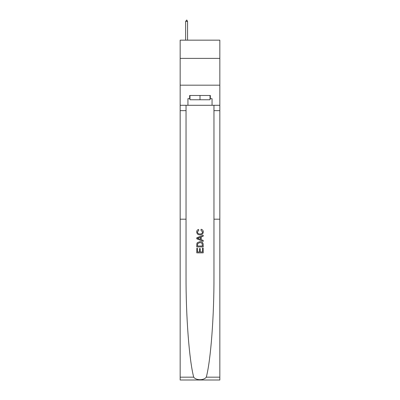 <?xml version="1.0" encoding="UTF-8"?>
<svg xmlns="http://www.w3.org/2000/svg" width="400" height="400" viewBox="0 0 400 400"><rect width="100%" height="100%" fill="white"/><g stroke="black" fill="none" stroke-linecap="round" stroke-linejoin="round"><path stroke-width="0.6" d="M219.835 58.38L219.835 40.155L180.165 40.155L180.165 58.38L219.835 58.38L219.835 85.18L180.165 85.18L180.165 58.38M202.47 248.155L202.47 251.95L200.245 251.95L202.47 251.95L202.47 248.155L203.21 248.155L203.21 252.86L196.78 252.86L196.78 248.32L196.78 252.86M199.5 248.57L199.5 251.95L197.52 251.95L199.5 251.95L199.5 248.57L200.245 248.57L200.245 251.95M197.335 242.65L196.875 243.585L197.335 242.65L199.96 241.645C202.02 241.635 203.1 242.625 203.21 244.615L203.21 246.92L196.78 246.92L196.78 244.72L196.78 246.92M201.155 229.275L200.94 230.18L201.155 229.275C202.515 229.63 203.23 230.505 203.295 231.9C203.12 233.875 202.005 234.87 199.95 234.88L199.95 234.88C197.97 234.84 196.89 233.85 196.7 231.915L196.695 231.915C196.73 230.645 197.355 229.82 198.565 229.435L198.76 230.345L197.44 231.96C197.63 233.35 198.465 234.02 199.945 233.975C201.45 234.05 202.32 233.39 202.555 231.985L200.94 230.18M206.295 377.175L219.835 377.175L219.835 380L180.165 380L180.165 219.19L186.035 219.19L186.035 276.125C185.87 316.15 189.22 360.34 193.705 377.175C196.2 380.54 203.795 380.54 206.295 377.175C210.78 360.34 214.13 316.15 213.965 276.125L213.965 105.285M196.78 237.79L196.78 238.815L203.21 241.37L196.78 238.815L196.78 237.79L203.21 235.235L196.78 237.79M213.965 219.19L219.835 219.19L219.835 85.18M180.165 219.19L180.165 85.18M186.035 105.285L186.035 219.19M219.835 377.175L219.835 219.19M180.165 105.285L187.94 105.285L187.94 98.69L189.975 98.69M210.025 98.69L210.345 98.69L210.345 95.475L189.655 95.475L189.655 98.69M210.345 98.69L212.06 98.69L212.06 105.285L219.835 105.285M187.94 105.285L212.06 105.285M203.21 235.235L203.21 236.2L201.235 236.93L201.235 239.675L203.21 240.405L203.21 241.37M198.71 238.74L200.49 239.4L200.49 237.205L197.52 238.305L198.71 238.74M200.49 237.205L200.49 239.4M196.78 244.72L196.875 243.585M202.015 243.17L202.47 246.015L202.015 243.17L199.945 242.55L197.655 243.645L197.52 246.015L202.47 246.015L197.52 246.015M196.78 248.32L197.52 248.32L197.52 251.95M189.975 95.475L189.975 99.76L210.025 99.76L210.025 95.475M200 95.475L200 99.76M187.565 21.395L186.76 20L185.635 21.395L187.565 21.395L187.565 40.155M185.635 21.395L185.635 40.155M213.965 110.645L219.835 110.645M186.035 110.645L180.165 110.645M180.165 377.175L193.705 377.175"/></g></svg>

